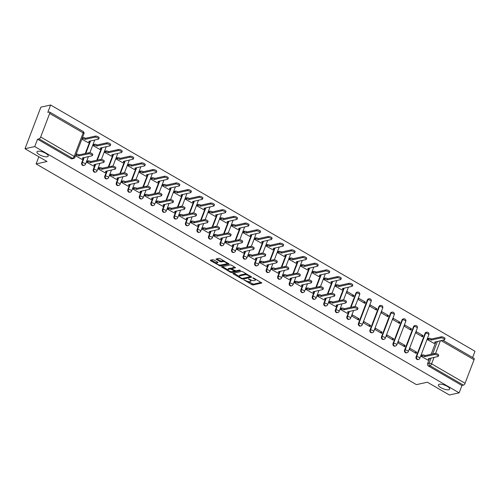 <?xml version="1.0" encoding="UTF-8"?>
<svg xmlns="http://www.w3.org/2000/svg" width="500" height="500" viewBox="0 0 500 500"><rect width="100%" height="100%" fill="white"/><g stroke="black" fill="none" stroke-linecap="round" stroke-linejoin="round"><path stroke-width="0.75" d="M243.962 279.844L251.838 284.688L253.044 285L261.837 282.994L253.744 278.081L252.8 277.925L254.069 278.812A2.956 0.969 -159.1 0 1 255.294 280.206A2.956 0.969 -159.1 0 1 254.85 280.5L254.131 280.656A2.956 0.969 -159.1 0 1 250.269 279.65L248.431 278.856L249.6 279.8A2.956 0.969 -159.1 0 1 250.825 281.2A2.956 0.969 -159.1 0 1 250.381 281.488L249.662 281.65A2.956 0.969 -159.1 0 1 245.8 280.644L243.962 279.844M47.306 156.762A6.025 1.975 -159.1 0 0 48.206 156.169A6.025 1.975 -159.1 0 0 44.544 152.719A6.025 1.975 -159.1 0 0 37.844 151.275A6.025 1.975 -159.1 0 0 36.944 151.869A6.025 1.975 -159.1 0 0 40.606 155.325A6.025 1.975 -159.1 0 0 47.306 156.762M448.781 389.738A6.025 1.975 -159.1 0 0 449.681 389.137A6.025 1.975 -159.1 0 0 446.019 385.688A6.025 1.975 -159.1 0 0 439.319 384.244A6.025 1.975 -159.1 0 0 438.419 384.844A6.025 1.975 -159.1 0 0 442.081 388.294A6.025 1.975 -159.1 0 0 448.781 389.738M213.988 260L212.781 259.688L210.35 260.225L210.6 260.75L220.362 266.038L229.15 264.025L220.206 258.625L219 258.306L215.931 259.05L219.981 261.613L221.188 261.925L222.638 261.606A2.475 0.806 -159.1 0 1 225.387 262.194A2.475 0.806 -159.1 0 1 226.887 263.612A2.475 0.806 -159.1 0 1 226.519 263.856L220.825 265.119A2.475 0.806 -159.1 0 1 218.075 264.525A2.475 0.806 -159.1 0 1 216.575 263.113A2.475 0.806 -159.1 0 1 216.944 262.869L218.031 262.562L217.65 262.131L213.988 260M459.131 392.837L449.387 394.994L427.362 382.212L416.444 384.631L36.106 163.925L47.025 161.506L25 148.731L34.744 146.569L459.131 392.837L461.938 385.481L463.456 385.144L429.975 365.712A1.881 1.594 -102.5 0 1 429.131 363.194L431.106 358.019M232.913 273.319L233.162 273.844L241.719 278.812L242.925 279.125L251.713 277.119L242.769 271.719L241.562 271.4L232.913 273.319M230.438 272.269L221.494 266.863L230.281 264.856L231.488 265.169L235.538 267.731L231.887 268.6L232.138 269.125L235.769 270.85L239.425 270.044L240.538 270.569L231.644 272.581L230.438 272.269L230.712 271.544M25 148.731L40.869 107.163L50.613 105.006L475 351.269L472.619 357.512M34.744 146.569L37.55 139.213L39.069 138.875A1.881 0.794 -59.9 0 0 40.681 137L49.669 113.475A1.881 0.794 -59.9 0 0 49.631 112.062A1.881 0.794 -59.9 0 0 49.325 112.025L47.806 112.362L50.613 105.006M461.938 385.481L428.456 366.05A1.881 1.594 -102.5 0 1 427.612 363.531L429.588 358.356M431.138 354.294L435.938 341.731M442.8 340.206L474.019 358.325A1.881 0.794 120.1 0 1 474.05 359.738L465.069 383.263A1.881 0.794 120.1 0 1 463.456 385.144M428.038 338.488L427.431 339.663L434.125 343.406M421.688 355.119L421.081 356.287L427.775 360.031M416.681 352.206L410.025 348.35L409.55 349.594L416.2 353.456L416.681 352.206L414.781 352.631M423.025 335.581L416.375 331.725L415.9 332.969L422.55 336.831L423.025 335.581L421.125 336.006M405.15 345.519L398.494 341.656L398.019 342.906L404.675 346.763L405.15 345.519L403.25 345.938M411.5 328.894L404.844 325.031L404.369 326.281L411.019 330.138L411.5 328.894L409.6 329.312M393.619 338.825L386.969 334.969L386.494 336.213L393.144 340.075L393.619 338.825L391.719 339.25M399.969 322.2L393.319 318.344L392.837 319.587L399.494 323.45L399.969 322.2L398.069 322.625M382.088 332.137L375.438 328.275L374.963 329.525L381.613 333.381L382.088 332.137L380.188 332.556M388.438 315.512L381.788 311.65L381.312 312.9L387.962 316.756L388.438 315.512L386.538 315.931M370.556 325.444L363.906 321.587L363.431 322.831L370.081 326.694L370.556 325.444L368.663 325.869M376.906 308.819L370.256 304.962L369.781 306.206L376.431 310.069L376.906 308.819L375.006 309.244M359.031 318.756L352.375 314.894L351.9 316.144L358.556 320L359.031 318.756L357.131 319.175M365.375 302.131L358.725 298.269L358.25 299.519L364.9 303.375L365.375 302.131L363.481 302.55M340.981 308.281L340.369 309.45L347.069 313.194M353.85 295.438L347.194 291.581L346.719 292.825L353.375 296.688L353.85 295.438L351.95 295.863M329.45 301.594L328.844 302.762L335.538 306.506M335.8 284.962L335.188 286.137L341.887 289.881M317.919 294.9L317.312 296.069L324.006 299.812M324.269 278.275L323.663 279.444L330.356 283.188M306.388 288.212L305.781 289.381L312.481 293.125M312.738 271.581L312.131 272.756L318.825 276.5M294.862 281.519L294.25 282.688L300.95 286.431M301.206 264.894L300.6 266.062L307.3 269.806M283.331 274.831L282.725 276L289.419 279.744M289.681 258.2L289.069 259.375L295.769 263.119M271.8 268.137L271.194 269.306L277.887 273.05M278.15 251.513L277.544 252.681L284.237 256.425M260.269 261.45L259.662 262.619L266.356 266.363M266.619 244.819L266.012 245.994L272.706 249.737M248.744 254.756L248.131 255.925L254.831 259.669M255.087 238.131L254.481 239.3L261.175 243.044M237.213 248.069L236.606 249.237L243.3 252.981M243.562 231.438L242.95 232.613L249.65 236.356M225.681 241.375L225.075 242.544L231.769 246.287M232.031 224.75L231.425 225.919L238.119 229.662M214.15 234.688L213.544 235.856L220.238 239.6M220.5 218.056L219.894 219.231L226.588 222.975M202.625 227.994L202.013 229.163L208.713 232.906M208.969 211.369L208.363 212.537L215.056 216.281M191.094 221.306L190.481 222.475L197.181 226.219M197.444 204.675L196.831 205.85L203.531 209.594M179.562 214.613L178.956 215.781L185.65 219.525M185.912 197.987L185.306 199.156L192 202.9M168.031 207.925L167.425 209.094L174.119 212.838M174.381 191.294L173.775 192.469L180.469 196.213M156.5 201.231L155.894 202.4L162.594 206.144M162.85 184.606L162.244 185.775L168.938 189.519M144.975 194.544L144.362 195.712L151.062 199.456M151.319 177.913L150.712 179.088L157.413 182.831M133.444 187.85L132.838 189.019L139.531 192.763M139.794 171.225L139.181 172.394L145.881 176.137M121.912 181.163L121.306 182.331L128 186.075M128.262 164.531L127.656 165.706L134.35 169.45M110.381 174.469L109.775 175.637L116.469 179.381M116.731 157.844L116.125 159.012L122.819 162.756M98.856 167.781L98.244 168.95L104.944 172.694M105.2 151.15L104.594 152.325L111.287 156.069M87.325 161.088L86.719 162.256L93.413 166M93.675 144.462L93.062 145.631L99.763 149.375M75.537 155.769L81.881 159.312M81.881 139.144L88.231 142.688M81.719 162.812L82.256 162.694A1.881 1.594 -102.5 0 0 84.144 165.387L83.606 165.506A1.881 1.594 77.5 0 1 81.719 162.812L83.694 157.637M85.244 153.575L90.044 141.012M93.25 169.5L93.787 169.381A1.881 1.594 -102.5 0 0 95.675 172.081L95.138 172.2A1.881 1.594 77.5 0 1 93.25 169.5L95.225 164.325M96.775 160.269L101.575 147.7M104.781 176.194L105.319 176.075A1.881 1.594 -102.5 0 0 107.206 178.769L106.662 178.888A1.881 1.594 77.5 0 1 104.781 176.194L106.756 171.019M108.306 166.956L113.106 154.394M116.306 182.881L116.85 182.763A1.881 1.594 -102.5 0 0 118.731 185.463L118.194 185.581A1.881 1.594 77.5 0 1 116.306 182.881L118.287 177.706M119.838 173.65L124.631 161.081M127.837 189.575L128.375 189.456A1.881 1.594 -102.5 0 0 130.262 192.15L129.725 192.269A1.881 1.594 77.5 0 1 127.837 189.575L129.812 184.4M131.363 180.338L136.163 167.775M139.369 196.262L139.906 196.144A1.881 1.594 -102.5 0 0 141.794 198.844L141.256 198.962A1.881 1.594 77.5 0 1 139.369 196.262L141.344 191.088M142.894 187.031L147.694 174.462M150.9 202.956L151.438 202.838A1.881 1.594 -102.5 0 0 153.325 205.531L152.781 205.65A1.881 1.594 77.5 0 1 150.9 202.956L152.875 197.781M154.425 193.719L159.225 181.156M162.431 209.644L162.969 209.525A1.881 1.594 -102.5 0 0 164.85 212.225L164.312 212.344A1.881 1.594 77.5 0 1 162.431 209.644L164.406 204.469M165.956 200.413L170.756 187.844M173.956 216.337L174.494 216.219A1.881 1.594 -102.5 0 0 176.381 218.912L175.844 219.031A1.881 1.594 77.5 0 1 173.956 216.337L175.931 211.163M177.481 207.1L182.281 194.537M185.487 223.025L186.025 222.906A1.881 1.594 -102.5 0 0 187.913 225.606L187.375 225.725A1.881 1.594 77.5 0 1 185.487 223.025L187.463 217.85M189.013 213.794L193.812 201.225M197.019 229.719L197.556 229.6A1.881 1.594 -102.5 0 0 199.444 232.294L198.906 232.413A1.881 1.594 77.5 0 1 197.019 229.719L198.994 224.544M200.544 220.481L205.344 207.919M208.55 236.406L209.088 236.287A1.881 1.594 -102.5 0 0 210.969 238.988L210.431 239.106A1.881 1.594 77.5 0 1 208.55 236.406L210.525 231.231M212.075 227.175L216.875 214.606M220.075 243.1L220.619 242.981A1.881 1.594 -102.5 0 0 222.5 245.675L221.962 245.794A1.881 1.594 77.5 0 1 220.075 243.1L222.056 237.925M223.606 233.863L228.4 221.3M231.606 249.788L232.144 249.669A1.881 1.594 -102.5 0 0 234.031 252.369L233.494 252.488A1.881 1.594 77.5 0 1 231.606 249.788L233.581 244.613M235.131 240.556L239.931 227.987M243.137 256.481L243.675 256.363A1.881 1.594 -102.5 0 0 245.562 259.056L245.025 259.175A1.881 1.594 77.5 0 1 243.137 256.481L245.113 251.306M246.663 247.244L251.462 234.681M254.669 263.169L255.206 263.05A1.881 1.594 -102.5 0 0 257.094 265.75L256.55 265.869A1.881 1.594 77.5 0 1 254.669 263.169L256.644 257.994M258.194 253.938L262.994 241.369M266.194 269.862L266.737 269.744A1.881 1.594 -102.5 0 0 268.619 272.438L268.081 272.556A1.881 1.594 77.5 0 1 266.194 269.862L268.175 264.688M269.725 260.625L274.519 248.062M277.725 276.55L278.263 276.431A1.881 1.594 -102.5 0 0 280.15 279.131L279.613 279.25A1.881 1.594 77.5 0 1 277.725 276.55L279.7 271.375M281.25 267.319L286.05 254.75M289.256 283.244L289.794 283.125A1.881 1.594 -102.5 0 0 291.681 285.819L291.144 285.938A1.881 1.594 77.5 0 1 289.256 283.244L291.231 278.069M292.781 274.006L297.581 261.444M300.788 289.931L301.325 289.812A1.881 1.594 -102.5 0 0 303.212 292.512L302.669 292.631A1.881 1.594 77.5 0 1 300.788 289.931L302.762 284.756M304.312 280.7L309.113 268.131M312.312 296.625L312.856 296.506A1.881 1.594 -102.5 0 0 314.738 299.2L314.2 299.319A1.881 1.594 77.5 0 1 312.312 296.625L314.294 291.45M315.844 287.387L320.637 274.825M323.844 303.312L324.381 303.194A1.881 1.594 -102.5 0 0 326.269 305.894L325.731 306.012A1.881 1.594 77.5 0 1 323.844 303.312L325.819 298.137M327.369 294.081L332.169 281.512M335.375 310.006L335.913 309.887A1.881 1.594 -102.5 0 0 337.8 312.581L337.262 312.7A1.881 1.594 77.5 0 1 335.375 310.006L337.35 304.831M338.9 300.769L343.7 288.206M346.906 316.694L347.444 316.575A1.881 1.594 -102.5 0 0 349.331 319.275L348.787 319.394A1.881 1.594 77.5 0 1 346.906 316.694L348.881 311.519M350.431 307.462L355.887 293.169L356.425 293.05A1.881 1.594 -102.5 0 1 357.5 292.069L356.956 292.188A1.881 1.594 77.5 0 0 355.887 293.169M358.438 323.387L358.975 323.269A1.881 1.594 -102.5 0 0 360.856 325.962L360.319 326.081A1.881 1.594 77.5 0 1 358.438 323.387L367.419 299.862L367.956 299.744A1.881 1.594 -102.5 0 1 369.025 298.762L368.488 298.881A1.881 1.594 77.5 0 0 367.419 299.862M369.963 330.075L370.5 329.956A1.881 1.594 -102.5 0 0 372.388 332.656L371.85 332.775A1.881 1.594 77.5 0 1 369.963 330.075L378.95 306.55L379.487 306.431A1.881 1.594 -102.5 0 1 380.556 305.45L380.019 305.569A1.881 1.594 77.5 0 0 378.95 306.55M381.494 336.769L382.031 336.65A1.881 1.594 -102.5 0 0 383.919 339.344L383.381 339.462A1.881 1.594 77.5 0 1 381.494 336.769L390.475 313.244L391.019 313.125A1.881 1.594 -102.5 0 1 392.088 312.144L391.55 312.262A1.881 1.594 77.5 0 0 390.475 313.244M393.025 343.456L393.562 343.338A1.881 1.594 -102.5 0 0 395.45 346.037L394.913 346.156A1.881 1.594 77.5 0 1 393.025 343.456L402.006 319.931L402.544 319.812A1.881 1.594 -102.5 0 1 403.619 318.831L403.081 318.95A1.881 1.594 77.5 0 0 402.006 319.931M404.556 350.15L405.094 350.031A1.881 1.594 -102.5 0 0 406.975 352.725L406.438 352.844A1.881 1.594 77.5 0 1 404.556 350.15L413.537 326.625L414.075 326.506A1.881 1.594 -102.5 0 1 415.144 325.525L414.606 325.644A1.881 1.594 77.5 0 0 413.537 326.625M416.081 356.838L416.625 356.719A1.881 1.594 -102.5 0 0 418.506 359.419L417.969 359.538A1.881 1.594 77.5 0 1 416.081 356.838L425.069 333.312L425.606 333.194A1.881 1.594 -102.5 0 1 426.675 332.212L426.138 332.331A1.881 1.594 77.5 0 0 425.069 333.312M36.106 163.925L38.844 156.762M37.55 139.213L71.031 158.644A1.881 1.594 77.5 0 0 72.075 158.819L73.594 158.481A1.881 1.594 -102.5 0 1 72.55 158.306L39.069 138.875M250.825 281.2L251.144 280.369A2.956 0.969 -159.1 0 0 251.131 280.081M255.294 280.206L255.613 279.375A2.956 0.969 -159.1 0 0 255.625 279.175M248.231 281.575L253.363 284.169L261.231 282.425M242.975 278.3L251.106 276.556M233.7 273.144L239.306 276.394M241.594 278.2L242.438 278.419L250.031 276.737L248.806 275.756A2.956 0.969 -159.1 0 0 244.95 274.75L239.756 275.9A2.956 0.969 -159.1 0 0 239.319 276.194A2.956 0.969 -159.1 0 0 240.544 277.587L241.594 278.2M246.7 273.994A2.956 0.969 -159.1 0 0 245.269 273.919L244.95 274.75M239.319 276.194L239.638 275.363A2.956 0.969 -159.1 0 1 240.075 275.069L245.269 273.919M227.862 269.756L222.419 266.6M234.931 267.169L232.113 268.019M239.656 270.044L231.962 271.75L231.644 272.581M228.25 269.406A2.475 0.806 -159.1 0 0 227.881 269.65A2.475 0.806 -159.1 0 0 229.381 271.069A2.475 0.806 -159.1 0 0 232.131 271.656L234.137 271.212L233.894 270.688L230.256 268.962L228.25 269.406L228.569 268.575A2.475 0.806 -159.1 0 0 228.2 268.819L227.881 269.65M228.569 268.575L230.575 268.131L231.831 268.475M231.244 271.656L231.962 271.75M216.575 263.113L216.894 262.281A2.475 0.806 -159.1 0 1 217.262 262.038L217.425 262M226.887 263.612L227.206 262.781A2.475 0.806 -159.1 0 0 227.225 262.694M223.956 260.794A2.475 0.806 -159.1 0 0 222.956 260.775L222.638 261.606M216.856 258.788L220.3 260.781L221.506 261.094L222.956 260.775M220.012 265.125L228.544 263.463M211.137 260.05L216.556 263.194M427.863 338.531L428.938 338.288A1.881 0.619 20.9 0 1 431.394 338.931L430.981 340.012A1.881 0.619 -159.1 0 0 428.525 339.369L427.45 339.613M433.95 343.444L435.106 343.188A1.881 0.619 -159.1 0 0 435.387 343A1.881 0.619 -159.1 0 0 434.606 342.113L444.288 339.881A2.169 0.706 -159.1 0 0 444.606 339.669A2.169 0.706 -159.1 0 0 443.294 338.425A2.169 0.706 -159.1 0 0 440.887 337.906L431.094 340.075M431.506 338.994L441.3 336.825A2.169 0.706 20.9 0 1 443.706 337.344A2.169 0.706 20.9 0 1 445.025 338.587L444.606 339.669M435.8 341.763A1.881 0.619 20.9 0 1 435.8 341.919L435.387 343M427.6 360.069L428.756 359.812A1.881 0.619 -159.1 0 0 429.038 359.625A1.881 0.619 -159.1 0 0 428.256 358.738L437.938 356.506A2.169 0.706 -159.1 0 0 438.263 356.294A2.169 0.706 -159.1 0 0 436.944 355.05A2.169 0.706 -159.1 0 0 434.538 354.531L424.637 356.637A1.881 0.619 -159.1 0 0 422.175 355.994L422.587 354.919A1.881 0.619 20.9 0 1 425.05 355.556L434.95 353.45A2.169 0.706 20.9 0 1 437.356 353.969A2.169 0.706 20.9 0 1 438.675 355.213L438.263 356.294M421.512 355.156L422.587 354.919M429.45 358.387A1.881 0.619 20.9 0 1 429.45 358.55L429.038 359.625M421.1 356.238L422.175 355.994M424.744 356.7L425.156 355.619M335.625 285.006L336.7 284.762A1.881 0.619 20.9 0 1 339.156 285.406L338.744 286.488A1.881 0.619 -159.1 0 0 336.287 285.844L335.213 286.087M341.712 289.919L342.863 289.662A1.881 0.619 -159.1 0 0 343.144 289.475A1.881 0.619 -159.1 0 0 342.369 288.587L352.05 286.356A2.169 0.706 -159.1 0 0 352.369 286.144A2.169 0.706 -159.1 0 0 351.056 284.9A2.169 0.706 -159.1 0 0 348.65 284.381L338.856 286.55M339.269 285.469L349.062 283.3A2.169 0.706 20.9 0 1 351.469 283.819A2.169 0.706 20.9 0 1 352.781 285.062L352.369 286.144M343.562 288.238A1.881 0.619 20.9 0 1 343.556 288.394L343.144 289.475M324.094 278.312L325.169 278.075A1.881 0.619 20.9 0 1 327.625 278.719L327.212 279.794A1.881 0.619 -159.1 0 0 324.756 279.156L323.681 279.394M330.181 283.231L331.337 282.975A1.881 0.619 -159.1 0 0 331.619 282.787A1.881 0.619 -159.1 0 0 330.838 281.9L340.519 279.662A2.169 0.706 -159.1 0 0 340.844 279.45A2.169 0.706 -159.1 0 0 339.525 278.212A2.169 0.706 -159.1 0 0 337.119 277.694L327.325 279.862M327.738 278.781L337.531 276.613A2.169 0.706 20.9 0 1 339.938 277.131A2.169 0.706 20.9 0 1 341.256 278.369L340.844 279.45M332.031 281.544A1.881 0.619 20.9 0 1 332.031 281.706L331.619 282.787M312.562 271.625L313.637 271.381A1.881 0.619 20.9 0 1 316.1 272.025L315.688 273.106A1.881 0.619 -159.1 0 0 313.225 272.462L312.15 272.706M318.65 276.537L319.806 276.281A1.881 0.619 -159.1 0 0 320.087 276.094A1.881 0.619 -159.1 0 0 319.306 275.206L328.988 272.975A2.169 0.706 -159.1 0 0 329.312 272.762A2.169 0.706 -159.1 0 0 327.994 271.519A2.169 0.706 -159.1 0 0 325.588 271L315.794 273.169M316.206 272.087L326 269.919A2.169 0.706 20.9 0 1 328.406 270.438A2.169 0.706 20.9 0 1 329.725 271.681L329.312 272.762M320.5 274.856A1.881 0.619 20.9 0 1 320.5 275.012L320.087 276.094M301.031 264.931L302.113 264.694A1.881 0.619 20.9 0 1 304.569 265.338L304.156 266.413A1.881 0.619 -159.1 0 0 301.7 265.775L300.619 266.012M307.119 269.85L308.275 269.594A1.881 0.619 -159.1 0 0 308.556 269.406A1.881 0.619 -159.1 0 0 307.775 268.519L317.456 266.281A2.169 0.706 -159.1 0 0 317.781 266.069A2.169 0.706 -159.1 0 0 316.469 264.831A2.169 0.706 -159.1 0 0 314.056 264.312L304.269 266.481M304.681 265.4L314.469 263.231A2.169 0.706 20.9 0 1 316.881 263.75A2.169 0.706 20.9 0 1 318.194 264.988L317.781 266.069M308.969 268.163A1.881 0.619 20.9 0 1 308.969 268.325L308.556 269.406M289.506 258.244L290.581 258A1.881 0.619 20.9 0 1 293.038 258.644L292.625 259.725A1.881 0.619 -159.1 0 0 290.169 259.081L289.094 259.325M295.594 263.156L296.744 262.9A1.881 0.619 -159.1 0 0 297.025 262.712A1.881 0.619 -159.1 0 0 296.25 261.825L305.931 259.594A2.169 0.706 -159.1 0 0 306.25 259.381A2.169 0.706 -159.1 0 0 304.938 258.137A2.169 0.706 -159.1 0 0 302.531 257.619L292.738 259.788M293.15 258.706L302.944 256.537A2.169 0.706 20.9 0 1 305.35 257.056A2.169 0.706 20.9 0 1 306.663 258.3L306.25 259.381M297.438 261.475A1.881 0.619 20.9 0 1 297.438 261.631L297.025 262.712M277.975 251.55L279.05 251.312A1.881 0.619 20.9 0 1 281.506 251.956L281.094 253.031A1.881 0.619 -159.1 0 0 278.637 252.394L277.562 252.631M284.062 256.469L285.219 256.212A1.881 0.619 -159.1 0 0 285.5 256.025A1.881 0.619 -159.1 0 0 284.719 255.138L294.4 252.9A2.169 0.706 -159.1 0 0 294.725 252.688A2.169 0.706 -159.1 0 0 293.406 251.45A2.169 0.706 -159.1 0 0 291 250.931L281.206 253.1M281.619 252.019L291.413 249.85A2.169 0.706 20.9 0 1 293.819 250.369A2.169 0.706 20.9 0 1 295.138 251.606L294.725 252.688M285.912 254.781A1.881 0.619 20.9 0 1 285.912 254.944L285.5 256.025M266.444 244.862L267.519 244.625A1.881 0.619 20.9 0 1 269.981 245.263L269.569 246.344A1.881 0.619 -159.1 0 0 267.106 245.7L266.031 245.944M272.531 249.775L273.688 249.519A1.881 0.619 -159.1 0 0 273.969 249.331A1.881 0.619 -159.1 0 0 273.188 248.444L282.869 246.213A2.169 0.706 -159.1 0 0 283.194 246A2.169 0.706 -159.1 0 0 281.875 244.756A2.169 0.706 -159.1 0 0 279.469 244.237L269.675 246.406M270.087 245.325L279.881 243.156A2.169 0.706 20.9 0 1 282.288 243.675A2.169 0.706 20.9 0 1 283.606 244.919L283.194 246M274.381 248.094A1.881 0.619 20.9 0 1 274.381 248.25L273.969 249.331M254.913 238.169L255.994 237.931A1.881 0.619 20.9 0 1 258.45 238.575L258.038 239.65A1.881 0.619 -159.1 0 0 255.581 239.013L254.5 239.25M261 243.088L262.156 242.831A1.881 0.619 -159.1 0 0 262.438 242.644A1.881 0.619 -159.1 0 0 261.656 241.756L271.337 239.519A2.169 0.706 -159.1 0 0 271.663 239.306A2.169 0.706 -159.1 0 0 270.35 238.069A2.169 0.706 -159.1 0 0 267.938 237.55L258.15 239.719M258.562 238.637L268.35 236.469A2.169 0.706 20.9 0 1 270.763 236.988A2.169 0.706 20.9 0 1 272.075 238.225L271.663 239.306M262.85 241.4A1.881 0.619 20.9 0 1 262.85 241.562L262.438 242.644M243.381 231.481L244.462 231.244A1.881 0.619 20.9 0 1 246.919 231.881L246.506 232.963A1.881 0.619 -159.1 0 0 244.05 232.319L242.969 232.562M249.475 236.394L250.625 236.137A1.881 0.619 -159.1 0 0 250.906 235.95A1.881 0.619 -159.1 0 0 250.125 235.062L259.806 232.831A2.169 0.706 -159.1 0 0 260.131 232.619A2.169 0.706 -159.1 0 0 258.819 231.375A2.169 0.706 -159.1 0 0 256.413 230.856L246.619 233.025M247.031 231.944L256.825 229.775A2.169 0.706 20.9 0 1 259.231 230.294A2.169 0.706 20.9 0 1 260.544 231.537L260.131 232.619M251.319 234.713A1.881 0.619 20.9 0 1 251.319 234.869L250.906 235.95M231.856 224.788L232.931 224.55A1.881 0.619 20.9 0 1 235.387 225.194L234.975 226.269A1.881 0.619 -159.1 0 0 232.519 225.631L231.444 225.869M237.944 229.706L239.1 229.45A1.881 0.619 -159.1 0 0 239.381 229.262A1.881 0.619 -159.1 0 0 238.6 228.375L248.281 226.137A2.169 0.706 -159.1 0 0 248.6 225.925A2.169 0.706 -159.1 0 0 247.288 224.688A2.169 0.706 -159.1 0 0 244.881 224.169L235.087 226.337M235.5 225.256L245.294 223.088A2.169 0.706 20.9 0 1 247.7 223.606A2.169 0.706 20.9 0 1 249.013 224.844L248.6 225.925M239.794 228.019A1.881 0.619 20.9 0 1 239.794 228.181L239.381 229.262M220.325 218.1L221.4 217.862A1.881 0.619 20.9 0 1 223.863 218.5L223.444 219.581A1.881 0.619 -159.1 0 0 220.987 218.938L219.913 219.181M226.412 223.012L227.569 222.756A1.881 0.619 -159.1 0 0 227.85 222.569A1.881 0.619 -159.1 0 0 227.069 221.681L236.75 219.45A2.169 0.706 -159.1 0 0 237.075 219.237A2.169 0.706 -159.1 0 0 235.756 217.994A2.169 0.706 -159.1 0 0 233.35 217.475L223.556 219.644M223.969 218.562L233.762 216.394A2.169 0.706 20.9 0 1 236.169 216.912A2.169 0.706 20.9 0 1 237.488 218.156L237.075 219.237M228.263 221.331A1.881 0.619 20.9 0 1 228.263 221.488L227.85 222.569M208.794 211.406L209.875 211.169A1.881 0.619 20.9 0 1 212.331 211.812L211.919 212.887A1.881 0.619 -159.1 0 0 209.462 212.25L208.381 212.488M214.881 216.325L216.038 216.069A1.881 0.619 -159.1 0 0 216.319 215.881A1.881 0.619 -159.1 0 0 215.538 214.994L225.219 212.756A2.169 0.706 -159.1 0 0 225.544 212.544A2.169 0.706 -159.1 0 0 224.225 211.306A2.169 0.706 -159.1 0 0 221.819 210.787L212.025 212.956M212.438 211.875L222.231 209.706A2.169 0.706 20.9 0 1 224.644 210.225A2.169 0.706 20.9 0 1 225.956 211.462L225.544 212.544M216.731 214.638A1.881 0.619 20.9 0 1 216.731 214.8L216.319 215.881M197.262 204.719L198.344 204.481A1.881 0.619 20.9 0 1 200.8 205.119L200.387 206.2A1.881 0.619 -159.1 0 0 197.931 205.556L196.85 205.8M203.35 209.631L204.506 209.375A1.881 0.619 -159.1 0 0 204.788 209.188A1.881 0.619 -159.1 0 0 204.006 208.3L213.688 206.069A2.169 0.706 -159.1 0 0 214.013 205.856A2.169 0.706 -159.1 0 0 212.7 204.613A2.169 0.706 -159.1 0 0 210.287 204.094L200.5 206.262M200.912 205.181L210.7 203.012A2.169 0.706 20.9 0 1 213.113 203.531A2.169 0.706 20.9 0 1 214.425 204.775L214.013 205.856M205.2 207.95A1.881 0.619 20.9 0 1 205.2 208.113L204.788 209.188M185.738 198.025L186.812 197.787A1.881 0.619 20.9 0 1 189.269 198.431L188.856 199.506A1.881 0.619 -159.1 0 0 186.4 198.869L185.325 199.106M191.825 202.944L192.975 202.688A1.881 0.619 -159.1 0 0 193.256 202.5A1.881 0.619 -159.1 0 0 192.481 201.612L202.162 199.375A2.169 0.706 -159.1 0 0 202.481 199.163A2.169 0.706 -159.1 0 0 201.169 197.925A2.169 0.706 -159.1 0 0 198.762 197.406L188.969 199.575M189.381 198.494L199.175 196.325A2.169 0.706 20.9 0 1 201.581 196.844A2.169 0.706 20.9 0 1 202.894 198.081L202.481 199.163M193.675 201.256A1.881 0.619 20.9 0 1 193.669 201.419L193.256 202.5M346.894 313.238L348.044 312.981A1.881 0.619 -159.1 0 0 348.325 312.794A1.881 0.619 -159.1 0 0 347.55 311.906L357.231 309.669A2.169 0.706 -159.1 0 0 357.55 309.456A2.169 0.706 -159.1 0 0 356.238 308.219A2.169 0.706 -159.1 0 0 353.831 307.7L343.925 309.806A1.881 0.619 -159.1 0 0 341.469 309.163L341.881 308.081A1.881 0.619 20.9 0 1 344.338 308.725L354.244 306.619A2.169 0.706 20.9 0 1 356.65 307.137A2.169 0.706 20.9 0 1 357.962 308.375L357.55 309.456M340.806 308.319L341.881 308.081M348.738 311.55A1.881 0.619 20.9 0 1 348.738 311.712L348.325 312.794M340.394 309.4L341.469 309.163M344.038 309.869L344.45 308.788M335.363 306.544L336.519 306.288A1.881 0.619 -159.1 0 0 336.8 306.1A1.881 0.619 -159.1 0 0 336.019 305.212L345.7 302.981A2.169 0.706 -159.1 0 0 346.025 302.769A2.169 0.706 -159.1 0 0 344.706 301.525A2.169 0.706 -159.1 0 0 342.3 301.006L332.394 303.113A1.881 0.619 -159.1 0 0 329.938 302.469L330.35 301.394A1.881 0.619 20.9 0 1 332.806 302.031L342.713 299.925A2.169 0.706 20.9 0 1 345.119 300.444A2.169 0.706 20.9 0 1 346.438 301.688L346.025 302.769M329.275 301.631L330.35 301.394M337.212 304.862A1.881 0.619 20.9 0 1 337.212 305.025L336.8 306.1M328.862 302.712L329.938 302.469M332.506 303.175L332.919 302.094M323.831 299.856L324.988 299.6A1.881 0.619 -159.1 0 0 325.269 299.413A1.881 0.619 -159.1 0 0 324.487 298.525L334.169 296.288A2.169 0.706 -159.1 0 0 334.494 296.075A2.169 0.706 -159.1 0 0 333.175 294.837A2.169 0.706 -159.1 0 0 330.769 294.319L320.869 296.425A1.881 0.619 -159.1 0 0 318.406 295.781L318.819 294.7A1.881 0.619 20.9 0 1 321.281 295.344L331.181 293.238A2.169 0.706 20.9 0 1 333.587 293.756A2.169 0.706 20.9 0 1 334.906 294.994L334.494 296.075M317.744 294.938L318.819 294.7M325.681 298.169A1.881 0.619 20.9 0 1 325.681 298.331L325.269 299.413M317.331 296.019L318.406 295.781M320.975 296.488L321.388 295.406M312.3 293.163L313.456 292.906A1.881 0.619 -159.1 0 0 313.738 292.719A1.881 0.619 -159.1 0 0 312.956 291.831L322.638 289.6A2.169 0.706 -159.1 0 0 322.962 289.387A2.169 0.706 -159.1 0 0 321.65 288.144A2.169 0.706 -159.1 0 0 319.237 287.625L309.337 289.731A1.881 0.619 -159.1 0 0 306.881 289.088L307.294 288.012A1.881 0.619 20.9 0 1 309.75 288.65L319.65 286.544A2.169 0.706 20.9 0 1 322.062 287.062A2.169 0.706 20.9 0 1 323.375 288.306L322.962 289.387M306.212 288.25L307.294 288.012M314.15 291.481A1.881 0.619 20.9 0 1 314.15 291.644L313.738 292.719M305.8 289.331L306.881 289.088M309.45 289.794L309.862 288.712M300.775 286.475L301.925 286.219A1.881 0.619 -159.1 0 0 302.206 286.031A1.881 0.619 -159.1 0 0 301.431 285.144L311.112 282.906A2.169 0.706 -159.1 0 0 311.431 282.694A2.169 0.706 -159.1 0 0 310.119 281.456A2.169 0.706 -159.1 0 0 307.712 280.938L297.806 283.044A1.881 0.619 -159.1 0 0 295.35 282.4L295.763 281.319A1.881 0.619 20.9 0 1 298.219 281.962L308.125 279.856A2.169 0.706 20.9 0 1 310.531 280.375A2.169 0.706 20.9 0 1 311.844 281.613L311.431 282.694M294.688 281.556L295.763 281.319M302.619 284.788A1.881 0.619 20.9 0 1 302.619 284.95L302.206 286.031M294.269 282.638L295.35 282.4M297.919 283.106L298.331 282.025M289.244 279.781L290.4 279.525A1.881 0.619 -159.1 0 0 290.681 279.337A1.881 0.619 -159.1 0 0 289.9 278.45L299.581 276.219A2.169 0.706 -159.1 0 0 299.906 276.006A2.169 0.706 -159.1 0 0 298.587 274.762A2.169 0.706 -159.1 0 0 296.181 274.244L286.275 276.35A1.881 0.619 -159.1 0 0 283.819 275.706L284.231 274.631A1.881 0.619 20.9 0 1 286.688 275.269L296.594 273.163A2.169 0.706 20.9 0 1 299 273.681A2.169 0.706 20.9 0 1 300.319 274.925L299.906 276.006M283.156 274.869L284.231 274.631M291.094 278.1A1.881 0.619 20.9 0 1 291.094 278.263L290.681 279.337M282.744 275.95L283.819 275.706M286.388 276.413L286.8 275.331M277.712 273.094L278.869 272.838A1.881 0.619 -159.1 0 0 279.15 272.65A1.881 0.619 -159.1 0 0 278.369 271.762L288.05 269.525A2.169 0.706 -159.1 0 0 288.375 269.312A2.169 0.706 -159.1 0 0 287.056 268.075A2.169 0.706 -159.1 0 0 284.65 267.556L274.75 269.662A1.881 0.619 -159.1 0 0 272.288 269.019L272.7 267.938A1.881 0.619 20.9 0 1 275.163 268.581L285.062 266.475A2.169 0.706 20.9 0 1 287.469 266.994A2.169 0.706 20.9 0 1 288.788 268.231L288.375 269.312M271.625 268.175L272.7 267.938M279.562 271.406A1.881 0.619 20.9 0 1 279.562 271.569L279.15 272.65M271.212 269.256L272.288 269.019M274.856 269.725L275.269 268.644M266.181 266.4L267.337 266.144A1.881 0.619 -159.1 0 0 267.619 265.956A1.881 0.619 -159.1 0 0 266.837 265.069L276.519 262.838A2.169 0.706 -159.1 0 0 276.844 262.625A2.169 0.706 -159.1 0 0 275.531 261.381A2.169 0.706 -159.1 0 0 273.119 260.863L263.219 262.969A1.881 0.619 -159.1 0 0 260.763 262.325L261.175 261.25A1.881 0.619 20.9 0 1 263.631 261.887L273.531 259.781A2.169 0.706 20.9 0 1 275.944 260.3A2.169 0.706 20.9 0 1 277.256 261.544L276.844 262.625M260.094 261.488L261.175 261.25M268.031 264.719A1.881 0.619 20.9 0 1 268.031 264.881L267.619 265.956M259.681 262.569L260.763 262.325M263.331 263.031L263.744 261.95M254.656 259.713L255.806 259.456A1.881 0.619 -159.1 0 0 256.087 259.269A1.881 0.619 -159.1 0 0 255.306 258.381L264.988 256.144A2.169 0.706 -159.1 0 0 265.312 255.931A2.169 0.706 -159.1 0 0 264 254.694A2.169 0.706 -159.1 0 0 261.588 254.175L251.688 256.281A1.881 0.619 -159.1 0 0 249.231 255.637L249.644 254.556A1.881 0.619 20.9 0 1 252.1 255.2L262.006 253.094A2.169 0.706 20.9 0 1 264.413 253.612A2.169 0.706 20.9 0 1 265.725 254.85L265.312 255.931M248.562 254.794L249.644 254.556M256.5 258.025A1.881 0.619 20.9 0 1 256.5 258.188L256.087 259.269M248.15 255.875L249.231 255.637M251.8 256.344L252.213 255.263M243.125 253.019L244.281 252.763A1.881 0.619 -159.1 0 0 244.562 252.575A1.881 0.619 -159.1 0 0 243.781 251.688L253.463 249.456A2.169 0.706 -159.1 0 0 253.781 249.244A2.169 0.706 -159.1 0 0 252.469 248A2.169 0.706 -159.1 0 0 250.062 247.481L240.156 249.587A1.881 0.619 -159.1 0 0 237.7 248.95L238.113 247.869A1.881 0.619 20.9 0 1 240.569 248.506L250.475 246.4A2.169 0.706 20.9 0 1 252.881 246.919A2.169 0.706 20.9 0 1 254.194 248.162L253.781 249.244M237.037 248.106L238.113 247.869M244.975 251.337A1.881 0.619 20.9 0 1 244.975 251.5L244.562 252.575M236.625 249.188L237.7 248.95M240.269 249.65L240.681 248.569M231.594 246.331L232.75 246.075A1.881 0.619 -159.1 0 0 233.031 245.888A1.881 0.619 -159.1 0 0 232.25 245L241.931 242.763A2.169 0.706 -159.1 0 0 242.256 242.55A2.169 0.706 -159.1 0 0 240.938 241.312A2.169 0.706 -159.1 0 0 238.531 240.794L228.625 242.9A1.881 0.619 -159.1 0 0 226.169 242.256L226.581 241.175A1.881 0.619 20.9 0 1 229.037 241.819L238.944 239.713A2.169 0.706 20.9 0 1 241.35 240.231A2.169 0.706 20.9 0 1 242.669 241.469L242.256 242.55M225.506 241.412L226.581 241.175M233.444 244.644A1.881 0.619 20.9 0 1 233.444 244.806L233.031 245.888M225.094 242.494L226.169 242.256M228.738 242.963L229.15 241.881M220.062 239.638L221.219 239.381A1.881 0.619 -159.1 0 0 221.5 239.194A1.881 0.619 -159.1 0 0 220.719 238.306L230.4 236.075A2.169 0.706 -159.1 0 0 230.725 235.863A2.169 0.706 -159.1 0 0 229.406 234.619A2.169 0.706 -159.1 0 0 227 234.1L217.1 236.206A1.881 0.619 -159.1 0 0 214.644 235.569L215.056 234.488A1.881 0.619 20.9 0 1 217.512 235.125L227.413 233.019A2.169 0.706 20.9 0 1 229.825 233.538A2.169 0.706 20.9 0 1 231.137 234.781L230.725 235.863M213.975 234.725L215.056 234.488M221.912 237.956A1.881 0.619 20.9 0 1 221.912 238.119L221.5 239.194M213.562 235.806L214.644 235.569M217.206 236.269L217.619 235.188M208.531 232.95L209.688 232.694A1.881 0.619 -159.1 0 0 209.969 232.506A1.881 0.619 -159.1 0 0 209.188 231.619L218.869 229.381A2.169 0.706 -159.1 0 0 219.194 229.169A2.169 0.706 -159.1 0 0 217.881 227.931A2.169 0.706 -159.1 0 0 215.469 227.413L205.569 229.519A1.881 0.619 -159.1 0 0 203.113 228.875L203.525 227.794A1.881 0.619 20.9 0 1 205.981 228.438L215.881 226.331A2.169 0.706 20.9 0 1 218.294 226.85A2.169 0.706 20.9 0 1 219.606 228.088L219.194 229.169M202.444 228.031L203.525 227.794M210.381 231.262A1.881 0.619 20.9 0 1 210.381 231.425L209.969 232.506M202.031 229.112L203.113 228.875M205.681 229.581L206.094 228.5M197.006 226.256L198.156 226A1.881 0.619 -159.1 0 0 198.438 225.812A1.881 0.619 -159.1 0 0 197.662 224.925L207.344 222.694A2.169 0.706 -159.1 0 0 207.662 222.481A2.169 0.706 -159.1 0 0 206.35 221.238A2.169 0.706 -159.1 0 0 203.944 220.719L194.037 222.825A1.881 0.619 -159.1 0 0 191.581 222.188L191.994 221.106A1.881 0.619 20.9 0 1 194.45 221.744L204.356 219.638A2.169 0.706 20.9 0 1 206.762 220.156A2.169 0.706 20.9 0 1 208.075 221.4L207.662 222.481M190.919 221.344L191.994 221.106M198.856 224.575A1.881 0.619 20.9 0 1 198.85 224.737L198.438 225.812M190.506 222.425L191.581 222.188M194.15 222.887L194.562 221.806M185.475 219.569L186.631 219.312A1.881 0.619 -159.1 0 0 186.912 219.125A1.881 0.619 -159.1 0 0 186.131 218.238L195.812 216A2.169 0.706 -159.1 0 0 196.137 215.787A2.169 0.706 -159.1 0 0 194.819 214.55A2.169 0.706 -159.1 0 0 192.413 214.031L182.506 216.137A1.881 0.619 -159.1 0 0 180.05 215.494L180.463 214.412A1.881 0.619 20.9 0 1 182.919 215.056L192.825 212.95A2.169 0.706 20.9 0 1 195.231 213.469A2.169 0.706 20.9 0 1 196.55 214.706L196.137 215.787M179.387 214.65L180.463 214.412M187.325 217.881A1.881 0.619 20.9 0 1 187.325 218.044L186.912 219.125M178.975 215.731L180.05 215.494M182.619 216.2L183.031 215.119M174.206 191.337L175.281 191.1A1.881 0.619 20.9 0 1 177.738 191.737L177.325 192.819A1.881 0.619 -159.1 0 0 174.869 192.175L173.794 192.419M180.294 196.25L181.45 195.994A1.881 0.619 -159.1 0 0 181.731 195.806A1.881 0.619 -159.1 0 0 180.95 194.919L190.631 192.688A2.169 0.706 -159.1 0 0 190.956 192.475A2.169 0.706 -159.1 0 0 189.638 191.231A2.169 0.706 -159.1 0 0 187.231 190.712L177.438 192.881M177.85 191.8L187.644 189.631A2.169 0.706 20.9 0 1 190.05 190.15A2.169 0.706 20.9 0 1 191.369 191.394L190.956 192.475M182.144 194.569A1.881 0.619 20.9 0 1 182.144 194.731L181.731 195.806M173.944 212.875L175.1 212.619A1.881 0.619 -159.1 0 0 175.381 212.438A1.881 0.619 -159.1 0 0 174.6 211.544L184.281 209.312A2.169 0.706 -159.1 0 0 184.606 209.1A2.169 0.706 -159.1 0 0 183.287 207.856A2.169 0.706 -159.1 0 0 180.881 207.338L170.981 209.444A1.881 0.619 -159.1 0 0 168.519 208.806L168.931 207.725A1.881 0.619 20.9 0 1 171.394 208.363L181.294 206.256A2.169 0.706 20.9 0 1 183.7 206.775A2.169 0.706 20.9 0 1 185.019 208.019L184.606 209.1M167.856 207.963L168.931 207.725M175.794 211.194A1.881 0.619 20.9 0 1 175.794 211.356L175.381 212.438M167.444 209.044L168.519 208.806M171.088 209.506L171.5 208.425M162.675 184.644L163.756 184.406A1.881 0.619 20.9 0 1 166.213 185.05L165.8 186.125A1.881 0.619 -159.1 0 0 163.337 185.487L162.262 185.725M168.762 189.562L169.919 189.306A1.881 0.619 -159.1 0 0 170.2 189.119A1.881 0.619 -159.1 0 0 169.419 188.231L179.1 185.994A2.169 0.706 -159.1 0 0 179.425 185.781A2.169 0.706 -159.1 0 0 178.106 184.544A2.169 0.706 -159.1 0 0 175.7 184.025L165.906 186.194M166.319 185.113L176.112 182.944A2.169 0.706 20.9 0 1 178.519 183.463A2.169 0.706 20.9 0 1 179.838 184.7L179.425 185.781M170.613 187.875A1.881 0.619 20.9 0 1 170.613 188.038L170.2 189.119M162.413 206.188L163.569 205.931A1.881 0.619 -159.1 0 0 163.85 205.744A1.881 0.619 -159.1 0 0 163.069 204.856L172.75 202.619A2.169 0.706 -159.1 0 0 173.075 202.406A2.169 0.706 -159.1 0 0 171.762 201.169A2.169 0.706 -159.1 0 0 169.35 200.65L159.45 202.756A1.881 0.619 -159.1 0 0 156.994 202.113L157.406 201.031A1.881 0.619 20.9 0 1 159.863 201.675L169.762 199.569A2.169 0.706 20.9 0 1 172.175 200.087A2.169 0.706 20.9 0 1 173.487 201.325L173.075 202.406M156.325 201.269L157.406 201.031M164.262 204.5A1.881 0.619 20.9 0 1 164.262 204.662L163.85 205.744M155.912 202.35L156.994 202.113M159.562 202.819L159.975 201.737M151.144 177.956L152.225 177.719A1.881 0.619 20.9 0 1 154.681 178.356L154.269 179.438A1.881 0.619 -159.1 0 0 151.812 178.794L150.731 179.037M157.231 182.869L158.387 182.613A1.881 0.619 -159.1 0 0 158.669 182.425A1.881 0.619 -159.1 0 0 157.887 181.537L167.569 179.306A2.169 0.706 -159.1 0 0 167.894 179.094A2.169 0.706 -159.1 0 0 166.581 177.85A2.169 0.706 -159.1 0 0 164.169 177.331L154.381 179.5M154.794 178.419L164.581 176.25A2.169 0.706 20.9 0 1 166.994 176.769A2.169 0.706 20.9 0 1 168.306 178.012L167.894 179.094M159.081 181.188A1.881 0.619 20.9 0 1 159.081 181.35L158.669 182.425M150.887 199.494L152.037 199.237A1.881 0.619 -159.1 0 0 152.319 199.056A1.881 0.619 -159.1 0 0 151.544 198.162L161.225 195.931A2.169 0.706 -159.1 0 0 161.544 195.719A2.169 0.706 -159.1 0 0 160.231 194.475A2.169 0.706 -159.1 0 0 157.825 193.956L147.919 196.062A1.881 0.619 -159.1 0 0 145.463 195.425L145.875 194.344A1.881 0.619 20.9 0 1 148.331 194.981L158.238 192.875A2.169 0.706 20.9 0 1 160.644 193.394A2.169 0.706 20.9 0 1 161.956 194.638L161.544 195.719M144.8 194.581L145.875 194.344M152.731 197.812A1.881 0.619 20.9 0 1 152.731 197.975L152.319 199.056M144.388 195.662L145.463 195.425M148.031 196.125L148.444 195.044M139.619 171.262L140.694 171.025A1.881 0.619 20.9 0 1 143.15 171.669L142.738 172.744A1.881 0.619 -159.1 0 0 140.281 172.106L139.206 172.344M145.706 176.181L146.856 175.925A1.881 0.619 -159.1 0 0 147.137 175.738A1.881 0.619 -159.1 0 0 146.363 174.85L156.044 172.613A2.169 0.706 -159.1 0 0 156.363 172.4A2.169 0.706 -159.1 0 0 155.05 171.163A2.169 0.706 -159.1 0 0 152.644 170.644L142.85 172.812M143.262 171.731L153.056 169.562A2.169 0.706 20.9 0 1 155.463 170.081A2.169 0.706 20.9 0 1 156.775 171.319L156.363 172.4M147.55 174.494A1.881 0.619 20.9 0 1 147.55 174.656L147.137 175.738M139.356 192.806L140.512 192.55A1.881 0.619 -159.1 0 0 140.794 192.362A1.881 0.619 -159.1 0 0 140.013 191.475L149.694 189.237A2.169 0.706 -159.1 0 0 150.019 189.025A2.169 0.706 -159.1 0 0 148.7 187.787A2.169 0.706 -159.1 0 0 146.294 187.269L136.387 189.375A1.881 0.619 -159.1 0 0 133.931 188.731L134.344 187.65A1.881 0.619 20.9 0 1 136.8 188.294L146.706 186.188A2.169 0.706 20.9 0 1 149.113 186.706A2.169 0.706 20.9 0 1 150.431 187.944L150.019 189.025M133.269 187.887L134.344 187.65M141.206 191.119A1.881 0.619 20.9 0 1 141.206 191.281L140.794 192.362M132.856 188.969L133.931 188.731M136.5 189.438L136.912 188.356M128.088 164.575L129.162 164.338A1.881 0.619 20.9 0 1 131.619 164.975L131.206 166.056A1.881 0.619 -159.1 0 0 128.75 165.413L127.675 165.656M134.175 169.488L135.331 169.231A1.881 0.619 -159.1 0 0 135.612 169.044A1.881 0.619 -159.1 0 0 134.831 168.156L144.512 165.925A2.169 0.706 -159.1 0 0 144.838 165.712A2.169 0.706 -159.1 0 0 143.519 164.469A2.169 0.706 -159.1 0 0 141.113 163.95L131.319 166.119M131.731 165.037L141.525 162.869A2.169 0.706 20.9 0 1 143.931 163.388A2.169 0.706 20.9 0 1 145.25 164.631L144.838 165.712M136.025 167.806A1.881 0.619 20.9 0 1 136.025 167.969L135.612 169.044M127.825 186.112L128.981 185.856A1.881 0.619 -159.1 0 0 129.262 185.675A1.881 0.619 -159.1 0 0 128.481 184.781L138.162 182.55A2.169 0.706 -159.1 0 0 138.488 182.338A2.169 0.706 -159.1 0 0 137.169 181.094A2.169 0.706 -159.1 0 0 134.762 180.575L124.862 182.681A1.881 0.619 -159.1 0 0 122.4 182.044L122.812 180.963A1.881 0.619 20.9 0 1 125.275 181.6L135.175 179.494A2.169 0.706 20.9 0 1 137.581 180.012A2.169 0.706 20.9 0 1 138.9 181.256L138.488 182.338M121.737 181.2L122.812 180.963M129.675 184.431A1.881 0.619 20.9 0 1 129.675 184.594L129.262 185.675M121.325 182.281L122.4 182.044M124.969 182.744L125.381 181.663M116.556 157.881L117.631 157.644A1.881 0.619 20.9 0 1 120.094 158.287L119.681 159.362A1.881 0.619 -159.1 0 0 117.219 158.725L116.144 158.963M122.644 162.8L123.8 162.544A1.881 0.619 -159.1 0 0 124.081 162.356A1.881 0.619 -159.1 0 0 123.3 161.469L132.981 159.231A2.169 0.706 -159.1 0 0 133.306 159.019A2.169 0.706 -159.1 0 0 131.988 157.781A2.169 0.706 -159.1 0 0 129.581 157.262L119.787 159.431M120.2 158.35L129.994 156.181A2.169 0.706 20.9 0 1 132.4 156.7A2.169 0.706 20.9 0 1 133.719 157.938L133.306 159.019M124.494 161.112A1.881 0.619 20.9 0 1 124.494 161.275L124.081 162.356M116.294 179.425L117.45 179.169A1.881 0.619 -159.1 0 0 117.731 178.981A1.881 0.619 -159.1 0 0 116.95 178.094L126.631 175.856A2.169 0.706 -159.1 0 0 126.956 175.644A2.169 0.706 -159.1 0 0 125.644 174.406A2.169 0.706 -159.1 0 0 123.231 173.888L113.331 175.994A1.881 0.619 -159.1 0 0 110.875 175.35L111.287 174.269A1.881 0.619 20.9 0 1 113.744 174.913L123.644 172.806A2.169 0.706 20.9 0 1 126.056 173.325A2.169 0.706 20.9 0 1 127.369 174.562L126.956 175.644M110.206 174.506L111.287 174.269M118.144 177.738A1.881 0.619 20.9 0 1 118.144 177.9L117.731 178.981M109.794 175.588L110.875 175.35M113.444 176.056L113.856 174.975M105.025 151.194L106.106 150.956A1.881 0.619 20.9 0 1 108.562 151.594L108.15 152.675A1.881 0.619 -159.1 0 0 105.694 152.031L104.612 152.275M111.112 156.106L112.269 155.85A1.881 0.619 -159.1 0 0 112.55 155.662A1.881 0.619 -159.1 0 0 111.769 154.775L121.45 152.544A2.169 0.706 -159.1 0 0 121.775 152.331A2.169 0.706 -159.1 0 0 120.463 151.088A2.169 0.706 -159.1 0 0 118.05 150.569L108.263 152.738M108.675 151.656L118.462 149.488A2.169 0.706 20.9 0 1 120.875 150.006A2.169 0.706 20.9 0 1 122.188 151.25L121.775 152.331M112.963 154.425A1.881 0.619 20.9 0 1 112.963 154.588L112.55 155.662M104.769 172.731L105.919 172.475A1.881 0.619 -159.1 0 0 106.2 172.294A1.881 0.619 -159.1 0 0 105.419 171.4L115.1 169.169A2.169 0.706 -159.1 0 0 115.425 168.956A2.169 0.706 -159.1 0 0 114.113 167.712A2.169 0.706 -159.1 0 0 111.706 167.194L101.8 169.3A1.881 0.619 -159.1 0 0 99.344 168.663L99.756 167.581A1.881 0.619 20.9 0 1 102.212 168.219L112.119 166.112A2.169 0.706 20.9 0 1 114.525 166.631A2.169 0.706 20.9 0 1 115.838 167.875L115.425 168.956M98.675 167.819L99.756 167.581M106.613 171.05A1.881 0.619 20.9 0 1 106.613 171.213L106.2 172.294M98.263 168.9L99.344 168.663M101.912 169.363L102.325 168.281M93.5 144.5L94.575 144.262A1.881 0.619 20.9 0 1 97.031 144.906L96.619 145.981A1.881 0.619 -159.1 0 0 94.162 145.344L93.081 145.581M99.588 149.419L100.738 149.162A1.881 0.619 -159.1 0 0 101.019 148.975A1.881 0.619 -159.1 0 0 100.244 148.088L109.925 145.85A2.169 0.706 -159.1 0 0 110.244 145.638A2.169 0.706 -159.1 0 0 108.931 144.4A2.169 0.706 -159.1 0 0 106.525 143.881L96.731 146.05M97.144 144.969L106.938 142.8A2.169 0.706 20.9 0 1 109.344 143.319A2.169 0.706 20.9 0 1 110.656 144.556L110.244 145.638M101.431 147.731A1.881 0.619 20.9 0 1 101.431 147.894L101.019 148.975M93.238 166.044L94.394 165.787A1.881 0.619 -159.1 0 0 94.675 165.6A1.881 0.619 -159.1 0 0 93.894 164.713L103.575 162.475A2.169 0.706 -159.1 0 0 103.894 162.262A2.169 0.706 -159.1 0 0 102.581 161.025A2.169 0.706 -159.1 0 0 100.175 160.506L90.269 162.613A1.881 0.619 -159.1 0 0 87.812 161.969L88.225 160.888A1.881 0.619 20.9 0 1 90.681 161.531L100.588 159.425A2.169 0.706 20.9 0 1 102.994 159.944A2.169 0.706 20.9 0 1 104.306 161.181L103.894 162.262M87.15 161.125L88.225 160.888M95.087 164.356A1.881 0.619 20.9 0 1 95.087 164.519L94.675 165.6M86.737 162.206L87.812 161.969M90.381 162.675L90.794 161.594M82.431 137.706L83.044 137.575A1.881 0.619 20.9 0 1 85.5 138.212L85.087 139.294A1.881 0.619 -159.1 0 0 82.631 138.65L82.019 138.787M88.056 142.725L89.213 142.469A1.881 0.619 -159.1 0 0 89.494 142.281A1.881 0.619 -159.1 0 0 88.713 141.394L98.394 139.162A2.169 0.706 -159.1 0 0 98.713 138.95A2.169 0.706 -159.1 0 0 97.4 137.706A2.169 0.706 -159.1 0 0 94.994 137.188L85.2 139.356M85.612 138.275L95.406 136.106A2.169 0.706 20.9 0 1 97.812 136.625A2.169 0.706 20.9 0 1 99.131 137.869L98.713 138.95M89.906 141.044A1.881 0.619 20.9 0 1 89.906 141.206L89.494 142.281M81.706 159.35L82.863 159.094A1.881 0.619 -159.1 0 0 83.144 158.912A1.881 0.619 -159.1 0 0 82.362 158.019L92.044 155.787A2.169 0.706 -159.1 0 0 92.369 155.575A2.169 0.706 -159.1 0 0 91.05 154.331A2.169 0.706 -159.1 0 0 88.644 153.812L78.737 155.919A1.881 0.619 -159.1 0 0 76.281 155.281L76.694 154.2A1.881 0.619 20.9 0 1 79.156 154.838L89.056 152.731A2.169 0.706 20.9 0 1 91.463 153.25A2.169 0.706 20.9 0 1 92.781 154.494L92.369 155.575M76.081 154.331L76.694 154.2M83.556 157.669A1.881 0.619 20.9 0 1 83.556 157.831L83.144 158.912M75.669 155.412L76.281 155.281M78.85 155.981L79.262 154.9M244.269 279.856L244.131 280.212M253.206 277.875L253.069 278.231M248.738 278.869L248.6 279.225M40.681 137L74.162 156.425L83.15 132.9L49.669 113.475M427.612 363.531L429.131 363.194A1.881 0.619 -159.1 0 1 431.587 363.837L465.069 383.263M432.656 353.963L437.456 341.394M440.406 340.737L435.562 353.438M434.062 357.362L431.587 363.837A1.881 0.794 120.1 0 1 429.975 365.712L428.456 366.05M474.05 359.738L441.062 340.594M84.144 165.387A1.881 1.881 0 0 0 85.494 164.225A1.881 0.619 20.9 0 0 84.719 163.331A1.881 0.619 20.9 0 0 82.256 162.694L84.237 157.519M85.787 153.456L90.581 140.894M95.675 172.081A1.881 1.881 0 0 0 97.025 170.912A1.881 0.619 20.9 0 0 96.244 170.025A1.881 0.619 20.9 0 0 93.787 169.381L95.763 164.206M97.312 160.15L102.112 147.581M107.206 178.769A1.881 1.881 0 0 0 108.556 177.606A1.881 0.619 20.9 0 0 107.775 176.713A1.881 0.619 20.9 0 0 105.319 176.075L107.294 170.9M108.844 166.838L113.644 154.275M118.731 185.463A1.881 1.881 0 0 0 120.087 184.294A1.881 0.619 20.9 0 0 119.306 183.406A1.881 0.619 20.9 0 0 116.85 182.763L118.825 177.587M120.375 173.531L125.175 160.963M130.262 192.15A1.881 1.881 0 0 0 131.613 190.987A1.881 0.619 20.9 0 0 130.838 190.094A1.881 0.619 20.9 0 0 128.375 189.456L130.356 184.281M131.906 180.219L136.7 167.656M141.794 198.844A1.881 1.881 0 0 0 143.144 197.675A1.881 0.619 20.9 0 0 142.363 196.788A1.881 0.619 20.9 0 0 139.906 196.144L141.881 190.969M143.431 186.912L148.231 174.344M153.325 205.531A1.881 1.881 0 0 0 154.675 204.369A1.881 0.619 20.9 0 0 153.894 203.475A1.881 0.619 20.9 0 0 151.438 202.838L153.412 197.662M154.963 193.6L159.762 181.038M164.85 212.225A1.881 1.881 0 0 0 166.206 211.056A1.881 0.619 20.9 0 0 165.425 210.169A1.881 0.619 20.9 0 0 162.969 209.525L164.944 204.35M166.494 200.294L171.294 187.725M176.381 218.912A1.881 1.881 0 0 0 177.731 217.75A1.881 0.619 20.9 0 0 176.956 216.856A1.881 0.619 20.9 0 0 174.494 216.219L176.475 211.044M178.025 206.981L182.819 194.419M187.913 225.606A1.881 1.881 0 0 0 189.262 224.438A1.881 0.619 20.9 0 0 188.481 223.55A1.881 0.619 20.9 0 0 186.025 222.906L188 217.731M189.55 213.675L194.35 201.106M199.444 232.294A1.881 1.881 0 0 0 200.794 231.125A1.881 0.619 20.9 0 0 200.012 230.238A1.881 0.619 20.9 0 0 197.556 229.6L199.531 224.425M201.081 220.362L205.881 207.8M210.969 238.988A1.881 1.881 0 0 0 212.325 237.819A1.881 0.619 20.9 0 0 211.544 236.931A1.881 0.619 20.9 0 0 209.088 236.287L211.062 231.112M212.613 227.056L217.413 214.488M222.5 245.675A1.881 1.881 0 0 0 223.856 244.506A1.881 0.619 20.9 0 0 223.075 243.619A1.881 0.619 20.9 0 0 220.619 242.981L222.594 237.806M224.144 233.744L228.944 221.181M234.031 252.369A1.881 1.881 0 0 0 235.381 251.2A1.881 0.619 20.9 0 0 234.6 250.312A1.881 0.619 20.9 0 0 232.144 249.669L234.119 244.494M235.669 240.438L240.469 227.869M245.562 259.056A1.881 1.881 0 0 0 246.912 257.887A1.881 0.619 20.9 0 0 246.131 257A1.881 0.619 20.9 0 0 243.675 256.363L245.65 251.188M247.2 247.125L252 234.562M257.094 265.75A1.881 1.881 0 0 0 258.444 264.581A1.881 0.619 20.9 0 0 257.663 263.694A1.881 0.619 20.9 0 0 255.206 263.05L257.181 257.875M258.731 253.819L263.531 241.25M268.619 272.438A1.881 1.881 0 0 0 269.975 271.269A1.881 0.619 20.9 0 0 269.194 270.381A1.881 0.619 20.9 0 0 266.737 269.744L268.712 264.569M270.262 260.506L275.062 247.944M280.15 279.131A1.881 1.881 0 0 0 281.5 277.962A1.881 0.619 20.9 0 0 280.725 277.075A1.881 0.619 20.9 0 0 278.263 276.431L280.244 271.256M281.794 267.2L286.588 254.631M291.681 285.819A1.881 1.881 0 0 0 293.031 284.65A1.881 0.619 20.9 0 0 292.25 283.762A1.881 0.619 20.9 0 0 289.794 283.125L291.769 277.95M293.319 273.888L298.119 261.325M303.212 292.512A1.881 1.881 0 0 0 304.562 291.344A1.881 0.619 20.9 0 0 303.781 290.456A1.881 0.619 20.9 0 0 301.325 289.812L303.3 284.637M304.85 280.581L309.65 268.012M314.738 299.2A1.881 1.881 0 0 0 316.094 298.031A1.881 0.619 20.9 0 0 315.312 297.144A1.881 0.619 20.9 0 0 312.856 296.506L314.831 291.331M316.381 287.269L321.181 274.706M326.269 305.894A1.881 1.881 0 0 0 327.619 304.725A1.881 0.619 20.9 0 0 326.844 303.837A1.881 0.619 20.9 0 0 324.381 303.194L326.362 298.019M327.912 293.962L332.706 281.394M337.8 312.581A1.881 1.881 0 0 0 339.15 311.413A1.881 0.619 20.9 0 0 338.369 310.525A1.881 0.619 20.9 0 0 335.913 309.887L337.887 304.713M339.438 300.65L344.237 288.087M349.331 319.275A1.881 1.881 0 0 0 350.681 318.106A1.881 0.619 20.9 0 0 349.9 317.219A1.881 0.619 20.9 0 0 347.444 316.575L349.419 311.4M350.969 307.344L356.425 293.05A1.881 0.619 20.9 0 1 358.881 293.694A1.881 0.619 -159.1 0 1 359.663 294.581A1.881 1.881 0 0 0 357.5 292.069M360.856 325.962A1.881 1.881 0 0 0 362.212 324.794A1.881 0.619 20.9 0 0 361.431 323.906A1.881 0.619 20.9 0 0 358.975 323.269L367.956 299.744A1.881 0.619 20.9 0 1 370.412 300.381A1.881 0.619 -159.1 0 1 371.194 301.269A1.881 1.881 0 0 0 369.025 298.762M372.388 332.656A1.881 1.881 0 0 0 373.744 331.488A1.881 0.619 20.9 0 0 372.962 330.6A1.881 0.619 20.9 0 0 370.5 329.956L379.487 306.431A1.881 0.619 20.9 0 1 381.944 307.075A1.881 0.619 -159.1 0 1 382.725 307.962A1.881 1.881 0 0 0 380.556 305.45M383.919 339.344A1.881 1.881 0 0 0 385.269 338.175A1.881 0.619 20.9 0 0 384.487 337.287A1.881 0.619 20.9 0 0 382.031 336.65L391.019 313.125A1.881 0.619 20.9 0 1 393.475 313.762A1.881 0.619 -159.1 0 1 394.256 314.65A1.881 1.881 0 0 0 392.088 312.144M395.45 346.037A1.881 1.881 0 0 0 396.8 344.869A1.881 0.619 20.9 0 0 396.019 343.981A1.881 0.619 20.9 0 0 393.562 343.338L402.544 319.812A1.881 0.619 20.9 0 1 405.006 320.456A1.881 0.619 -159.1 0 1 405.781 321.344A1.881 1.881 0 0 0 403.619 318.831M406.975 352.725A1.881 1.881 0 0 0 408.331 351.556A1.881 0.619 20.9 0 0 407.55 350.669A1.881 0.619 20.9 0 0 405.094 350.031L414.075 326.506A1.881 0.619 20.9 0 1 416.531 327.144A1.881 0.619 -159.1 0 1 417.312 328.031A1.881 1.881 0 0 0 415.144 325.525M418.506 359.419A1.881 1.881 0 0 0 419.862 358.25A1.881 0.619 20.9 0 0 419.081 357.362A1.881 0.619 20.9 0 0 416.625 356.719L425.606 333.194A1.881 0.619 20.9 0 1 428.062 333.837A1.881 0.619 -159.1 0 1 428.844 334.725A1.881 1.881 0 0 0 426.675 332.212M348.256 287.194A1.881 1.881 0 0 1 348.137 287.887A1.881 0.619 -159.1 0 0 347.788 287.3M336.731 280.506A1.881 1.881 0 0 1 336.606 281.2A1.881 0.619 -159.1 0 0 336.262 280.606M325.2 273.812A1.881 1.881 0 0 1 325.075 274.506A1.881 0.619 -159.1 0 0 324.731 273.919M313.669 267.125A1.881 1.881 0 0 1 313.544 267.819A1.881 0.619 -159.1 0 0 313.2 267.225M302.137 260.431A1.881 1.881 0 0 1 302.013 261.125A1.881 0.619 -159.1 0 0 301.669 260.538M290.613 253.744A1.881 1.881 0 0 1 290.487 254.438A1.881 0.619 -159.1 0 0 290.138 253.844M279.081 247.05A1.881 1.881 0 0 1 278.956 247.744A1.881 0.619 -159.1 0 0 278.612 247.156M267.55 240.362A1.881 1.881 0 0 1 267.425 241.056A1.881 0.619 -159.1 0 0 267.081 240.463M256.019 233.669A1.881 1.881 0 0 1 255.894 234.363A1.881 0.619 -159.1 0 0 255.55 233.775M244.488 226.981A1.881 1.881 0 0 1 244.369 227.675A1.881 0.619 -159.1 0 0 244.019 227.081M232.963 220.287A1.881 1.881 0 0 1 232.838 220.981A1.881 0.619 -159.1 0 0 232.494 220.394M221.431 213.6A1.881 1.881 0 0 1 221.306 214.294A1.881 0.619 -159.1 0 0 220.963 213.7M209.9 206.906A1.881 1.881 0 0 1 209.775 207.6A1.881 0.619 -159.1 0 0 209.431 207.013M198.369 200.219A1.881 1.881 0 0 1 198.25 200.912A1.881 0.619 -159.1 0 0 197.9 200.319M186.844 193.525A1.881 1.881 0 0 1 186.719 194.219A1.881 0.619 -159.1 0 0 186.375 193.631M175.312 186.838A1.881 1.881 0 0 1 175.188 187.531A1.881 0.619 -159.1 0 0 174.844 186.938M163.781 180.144A1.881 1.881 0 0 1 163.656 180.837A1.881 0.619 -159.1 0 0 163.312 180.25M152.25 173.456A1.881 1.881 0 0 1 152.131 174.15A1.881 0.619 -159.1 0 0 151.781 173.556M140.725 166.762A1.881 1.881 0 0 1 140.6 167.456A1.881 0.619 -159.1 0 0 140.25 166.869M129.194 160.075A1.881 1.881 0 0 1 129.069 160.769A1.881 0.619 -159.1 0 0 128.725 160.175M117.662 153.381A1.881 1.881 0 0 1 117.537 154.075A1.881 0.619 -159.1 0 0 117.194 153.488M106.131 146.694A1.881 1.881 0 0 1 106.006 147.387A1.881 0.619 -159.1 0 0 105.662 146.794M94.6 140A1.881 1.881 0 0 1 94.481 140.694A1.881 0.619 -159.1 0 0 94.131 140.106M71.031 158.644L72.55 158.306A1.881 0.794 120.1 0 0 74.162 156.425A1.881 0.619 20.9 0 1 74.944 157.312L83.931 133.787A1.881 1.881 0 0 0 83.112 131.488L49.631 112.062M83.112 131.488A1.881 0.794 -59.9 0 1 83.15 132.9A1.881 0.619 20.9 0 1 83.931 133.787M249.769 279.363L249.6 279.8M254.237 278.369L254.069 278.812M253.363 284.169L253.044 285M252.156 283.856L251.838 284.688M243.244 278.294L242.925 279.125M241.9 278.337L241.719 278.812M233.4 273.212L233.162 273.844M250.031 275.925L249.862 276.369M248.975 275.319L248.806 275.756M240.075 275.069L239.756 275.9M222.119 266.663L221.881 267.3M232.206 267.769L231.887 268.6M234.062 270.244L233.894 270.688M231.781 268.444L231.462 269.275M230.575 268.131L230.256 268.962M217.262 262.038L216.944 262.869M221.506 261.094L221.188 261.925M220.3 260.781L219.981 261.613M216.556 258.85L216.319 259.488M220.681 265.206L220.362 266.038M219.431 265.012L219.156 265.719M210.837 260.119L210.6 260.75M431.394 338.931L430.981 340.012M428.938 338.288L428.525 339.369M441.3 336.825L440.887 337.906M424.637 356.637L425.05 355.556M434.538 354.531L434.95 353.45M339.156 285.406L338.744 286.488M336.7 284.762L336.287 285.844M349.062 283.3L348.65 284.381M327.625 278.719L327.212 279.794M325.169 278.075L324.756 279.156M337.531 276.613L337.119 277.694M316.1 272.025L315.688 273.106M313.637 271.381L313.225 272.462M326 269.919L325.588 271M304.569 265.338L304.156 266.413M302.113 264.694L301.7 265.775M314.469 263.231L314.056 264.312M293.038 258.644L292.625 259.725M290.581 258L290.169 259.081M302.944 256.537L302.531 257.619M281.506 251.956L281.094 253.031M279.05 251.312L278.637 252.394M291.413 249.85L291 250.931M269.981 245.263L269.569 246.344M267.519 244.625L267.106 245.7M279.881 243.156L279.469 244.237M258.45 238.575L258.038 239.65M255.994 237.931L255.581 239.013M268.35 236.469L267.938 237.55M246.919 231.881L246.506 232.963M244.462 231.244L244.05 232.319M256.825 229.775L256.413 230.856M235.387 225.194L234.975 226.269M232.931 224.55L232.519 225.631M245.294 223.088L244.881 224.169M223.863 218.5L223.444 219.581M221.4 217.862L220.987 218.938M233.762 216.394L233.35 217.475M212.331 211.812L211.919 212.887M209.875 211.169L209.462 212.25M222.231 209.706L221.819 210.787M200.8 205.119L200.387 206.2M198.344 204.481L197.931 205.556M210.7 203.012L210.287 204.094M189.269 198.431L188.856 199.506M186.812 197.787L186.4 198.869M199.175 196.325L198.762 197.406M343.925 309.806L344.338 308.725M353.831 307.7L354.244 306.619M332.394 303.113L332.806 302.031M342.3 301.006L342.713 299.925M320.869 296.425L321.281 295.344M330.769 294.319L331.181 293.238M309.337 289.731L309.75 288.65M319.237 287.625L319.65 286.544M297.806 283.044L298.219 281.962M307.712 280.938L308.125 279.856M286.275 276.35L286.688 275.269M296.181 274.244L296.594 273.163M274.75 269.662L275.163 268.581M284.65 267.556L285.062 266.475M263.219 262.969L263.631 261.887M273.119 260.863L273.531 259.781M251.688 256.281L252.1 255.2M261.588 254.175L262.006 253.094M240.156 249.587L240.569 248.506M250.062 247.481L250.475 246.4M228.625 242.9L229.037 241.819M238.531 240.794L238.944 239.713M217.1 236.206L217.512 235.125M227 234.1L227.413 233.019M205.569 229.519L205.981 228.438M215.469 227.413L215.881 226.331M194.037 222.825L194.45 221.744M203.944 220.719L204.356 219.638M182.506 216.137L182.919 215.056M192.413 214.031L192.825 212.95M177.738 191.737L177.325 192.819M175.281 191.1L174.869 192.175M187.644 189.631L187.231 190.712M170.981 209.444L171.394 208.363M180.881 207.338L181.294 206.256M166.213 185.05L165.8 186.125M163.756 184.406L163.337 185.487M176.112 182.944L175.7 184.025M159.45 202.756L159.863 201.675M169.35 200.65L169.762 199.569M154.681 178.356L154.269 179.438M152.225 177.719L151.812 178.794M164.581 176.25L164.169 177.331M147.919 196.062L148.331 194.981M157.825 193.956L158.238 192.875M143.15 171.669L142.738 172.744M140.694 171.025L140.281 172.106M153.056 169.562L152.644 170.644M136.387 189.375L136.8 188.294M146.294 187.269L146.706 186.188M131.619 164.975L131.206 166.056M129.162 164.338L128.75 165.413M141.525 162.869L141.113 163.95M124.862 182.681L125.275 181.6M134.762 180.575L135.175 179.494M120.094 158.287L119.681 159.362M117.631 157.644L117.219 158.725M129.994 156.181L129.581 157.262M113.331 175.994L113.744 174.913M123.231 173.888L123.644 172.806M108.562 151.594L108.15 152.675M106.106 150.956L105.694 152.031M118.462 149.488L118.05 150.569M101.8 169.3L102.212 168.219M111.706 167.194L112.119 166.112M97.031 144.906L96.619 145.981M94.575 144.262L94.162 145.344M106.938 142.8L106.525 143.881M90.269 162.613L90.681 161.531M100.175 160.506L100.588 159.425M85.5 138.212L85.087 139.294M83.044 137.575L82.631 138.65M95.406 136.106L94.994 137.188M78.737 155.919L79.156 154.838M88.644 153.812L89.056 152.731M428.844 334.725L419.862 358.25M417.312 328.031L408.331 351.556M405.781 321.344L396.8 344.869M394.256 314.65L385.269 338.175M382.725 307.962L373.744 331.488M371.194 301.269L362.212 324.794M359.663 294.581L355.062 306.631M353.594 310.475L350.681 318.106M348.137 287.887L343.531 299.938M342.062 303.788L339.15 311.413M336.606 281.2L332.006 293.25M330.538 297.094L327.619 304.725M325.075 274.506L320.475 286.556M319.006 290.406L316.094 298.031M313.544 267.819L308.944 279.869M307.475 283.712L304.562 291.344M302.013 261.125L297.413 273.175M295.944 277.025L293.031 284.65M290.487 254.438L285.887 266.488M284.419 270.331L281.5 277.962M278.956 247.744L274.356 259.794M272.887 263.644L269.975 271.269M267.425 241.056L262.825 253.106M261.356 256.95L258.444 264.581M255.894 234.363L251.294 246.412M249.825 250.263L246.912 257.887M244.369 227.675L239.762 239.725M238.294 243.569L235.381 251.2M232.838 220.981L228.238 233.031M226.769 236.881L223.856 244.506M221.306 214.294L216.706 226.344M215.238 230.188L212.325 237.819M209.775 207.6L205.175 219.65M203.706 223.5L200.794 231.125M198.25 200.912L193.644 212.963M192.175 216.806L189.262 224.438M186.719 194.219L182.119 206.269M180.65 210.119L177.731 217.75M175.188 187.531L170.588 199.581M169.119 203.425L166.206 211.056M163.656 180.837L159.056 192.887M157.587 196.737L154.675 204.369M152.131 174.15L147.525 186.2M146.056 190.044L143.144 197.675M140.6 167.456L136 179.506M134.531 183.356L131.613 190.987M129.069 160.769L124.469 172.819M123 176.663L120.087 184.294M117.537 154.075L112.938 166.125M111.469 169.975L108.556 177.606M106.006 147.387L101.406 159.438M99.938 163.281L97.025 170.912M94.481 140.694L89.881 152.744M88.413 156.594L85.494 164.225M73.594 158.481A1.881 1.881 0 0 0 74.944 157.312M250.344 276.112L250.131 276.675M232.069 267.863L231.75 268.694M234.513 270.506L234.275 271.125"/></g></svg>
